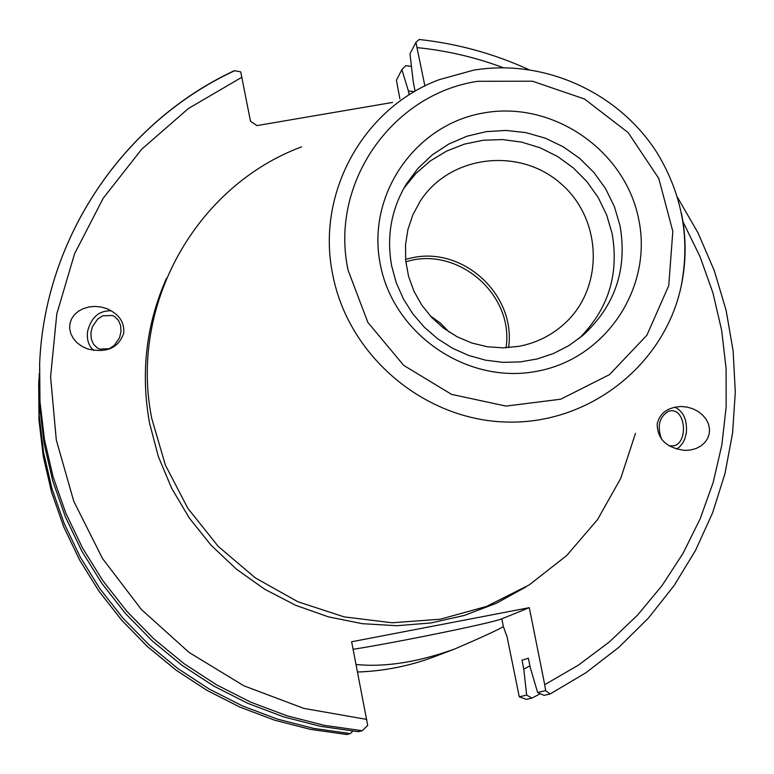 <?xml version="1.0" encoding="UTF-8"?>
<svg xmlns="http://www.w3.org/2000/svg" width="774" height="774" viewBox="0 0 774 774"><rect width="100%" height="100%" fill="white"/><g stroke="black" fill="none" stroke-linecap="round" stroke-linejoin="round"><path stroke-width="1.16" d="M449.123 332.056L440.28 323.029L430.015 315.657M405.828 261.815C457.289 245.377 514.449 294.41 506.012 347.787M353.099 649.299C395.814 642.672 493.667 622.644 501.823 618.813L529.3 607.667L544.712 684.68L545.641 690.621L537.63 692.507L530.19 667.285L528.381 658.219L522.005 660.174L523.785 669.133L526.659 695.1L519.277 696.832L507.115 636.983L503.371 626.621C497.576 630.046 481.409 637.476 454.88 648.931C417.989 662.196 385.055 667.381 356.05 664.489M399.897 98.869L396.414 80.206L401.87 69.612L405.721 65.703L411.439 66.361M669.171 445.892L674.077 445.766C688.086 442.273 685.706 410.017 671.474 410.733L668.784 411.12C659.303 416.702 656.884 426.058 661.528 439.168M676.466 449.094L679.495 447.004L682.9 442.844L684.816 438.887L686.345 432.879C687.322 419.895 683.471 411.323 674.793 407.153M657.174 423.997C659.729 413.084 667.71 407.259 681.12 406.505L687.031 407.085L692.749 408.74L697.993 411.391L702.492 414.912L706.023 419.111L708.394 423.794L709.506 428.699L709.284 433.604L707.746 438.248L704.969 442.389L701.089 445.834L696.31 448.398L690.872 449.946L685.038 450.41C666.695 448.107 657.407 439.303 657.174 423.997M529.9 665.834L523.785 669.133M540.281 693.697L531.98 698.109L526.659 695.1M401.87 69.612L408.401 90.916L414.39 91.671M109.25 348.697L99.672 349.113L97.331 347.971L93.528 344.237L91.293 339.012L90.897 332.936L92.377 326.783L97.669 319.052L102.603 315.84L112.404 315.463L114.716 316.634L118.461 320.388L120.657 325.631L121.015 331.698L119.506 337.832L114.184 345.523L109.25 348.697M362.213 730.724L358.256 731.691L320.63 726.341L283.729 716.888L248.009 703.44L213.924 686.151L181.89 665.243L152.304 640.949L125.552 613.598L101.945 583.509L81.783 551.078L65.306 516.693L52.719 480.799L44.147 443.831L39.706 406.253L39.658 363.345L39.958 401.503L44.457 439.516L53.116 476.91L65.858 513.22L82.528 548.002L102.923 580.81L126.801 611.247L153.871 638.918L183.796 663.492L216.207 684.651L250.689 702.144L286.825 715.747L324.151 725.315L362.213 730.724L367.708 725.383L351.638 641.762L529.3 607.667M111.446 310.848C99.362 310.297 91.429 317.03 87.656 331.049C86.504 339.283 88.526 345.755 93.731 350.477M123.714 333.207C118.441 348.242 106.261 353.447 87.162 348.803L81.705 346.191L77.013 342.698L73.337 338.48L70.84 333.758L69.679 328.786L69.892 323.803L71.469 319.062L74.343 314.815L78.348 311.274L83.292 308.613L88.913 306.968L94.941 306.427L101.055 307.007L106.957 308.691C119.08 314.147 124.662 322.323 123.714 333.207M508.547 347.642C516.355 295.842 464.342 246.838 413.016 257.597L405.586 259.29M518.667 346.365L502.994 347.865L487.214 346.733L471.782 342.998L457.124 336.767L443.657 328.205L431.766 317.553L421.772 305.12L413.964 291.247L408.566 276.328L405.721 260.79L405.499 245.068L407.908 229.597L412.871 214.814L420.253 201.124C449.626 155.332 518.686 146.702 560.299 183.148C602.646 218.742 604.6 288.315 563.811 324.306C550.885 335.781 535.84 343.134 518.667 346.365M414.99 90.655L413.248 81.918L409.988 53.841L415.899 42.347L424.897 85.991M392.563 102.439L256.92 125.601L250.486 121.199L240.724 71.866L234.445 70.657M346.723 734.497L310.393 729.34L274.731 720.207L240.221 707.223L207.287 690.524L176.337 670.313L147.757 646.851L121.905 620.429L99.101 591.355L79.625 560.018L63.71 526.794L51.548 492.1L43.276 456.37L38.981 420.04L38.7 383.565L38.981 420.059L43.276 456.399L51.548 492.129L63.72 526.823L79.625 560.047L99.101 591.384L121.905 620.448L147.747 646.87L176.317 670.332L207.258 690.534L240.192 707.223L274.702 720.217L310.364 729.34L346.733 734.507L350.409 733.617L313.644 728.392L277.585 719.162L242.688 706.023L209.386 689.141L178.097 668.707L149.198 644.984L123.066 618.262L100.01 588.869L80.312 557.183L64.223 523.592L51.916 488.52L43.557 452.393L39.213 415.667L39.213 373.697M352.683 731.159L350.409 733.617M531.98 698.109L526.378 699.377L519.277 696.832M408.401 90.916L409.088 94.38M545.641 690.621L550.101 693.988L544.035 695.362L537.63 692.507M419.169 39.503L415.899 42.347M380.344 264.582C366.131 195.029 415.232 124.13 484.166 112.878C552.917 100.61 624.918 150.069 638.618 218.839C653.333 287.425 605.8 359.165 536.353 371.375C467.109 384.62 393.531 334.32 380.344 264.582M635.464 433.372L620.738 478.342L597.528 519.615L566.636 555.606L529.164 584.931L486.517 606.429L440.261 619.219L392.176 622.77L344.101 616.878L297.903 601.746L255.381 577.946L218.21 546.376L187.821 508.276L165.394 465.135L151.791 418.637C128.745 305.469 195.87 186.099 301.57 146.876M403.796 188.353L415.841 173.521L430.247 160.982L446.598 151.094L464.439 144.119L483.247 140.239L502.5 139.572L521.666 142.126L540.194 147.815L557.57 156.493L573.321 167.9L587.002 181.726L598.225 197.573L606.681 215.017L612.128 233.564C619.248 274.567 608.18 309.59 578.933 338.625M620.071 225.795C627.482 269.371 615.049 305.943 582.754 335.519L568.88 345.591L553.604 353.457L537.253 358.942L520.196 361.932L502.8 362.338L485.472 360.162L468.599 355.43L452.558 348.261L437.707 338.809L424.384 327.286L412.9 313.954L403.496 299.112L396.385 283.1L391.731 266.266C386.332 236.786 391.189 209.406 406.282 184.106L418.047 168.287L432.385 154.781L448.872 143.983L467.022 136.195L486.285 131.638L506.119 130.438L525.933 132.625L545.148 138.13L563.23 146.779L579.629 158.331L593.9 172.447L605.607 188.711L614.411 206.668L620.071 225.795M501.823 618.813L503.371 626.621M454.88 648.941L434.882 656.536C410.036 665.94 384.243 671.097 357.511 672.016M166.478 278.292C146.122 324.461 140.471 372.71 149.527 423.049L158.312 456.437L171.693 488.365L189.427 518.193L211.147 545.312L236.447 569.171L264.795 589.295L295.629 605.287L328.331 616.82L362.242 623.67L396.665 625.731L430.934 622.954L464.361 615.417L496.289 603.304L526.088 586.856M417.225 47.63C446.772 50.61 475.468 57.305 503.323 67.706M683.055 221.935L699.977 256.523L712.893 292.775L721.639 330.246L726.089 368.434L726.157 406.882L721.832 445.069L713.144 482.521L700.189 518.735L683.103 553.226L662.099 585.55L637.428 615.243L609.399 641.907L578.362 665.166L544.712 684.68M366.721 719.414L303.863 708.404L243.936 685.832L189.117 652.463L141.381 609.496L102.478 558.48L73.782 501.291L56.299 439.99L50.591 376.803L56.783 314.002L74.565 253.785L103.213 198.241L141.652 149.266L188.45 108.486L241.943 77.207M234.164 70.966C123.076 122.573 44.824 238.14 39.658 363.345C44.815 238.053 123.182 122.302 234.445 70.647M473.291 70.26L439.226 79.664C363.18 107.867 315.686 193.664 332.772 274.847C348.281 355.701 423.804 419.837 506.07 422.033C588.366 424.771 663.86 365.812 680.975 287.096C686.325 262.541 686.47 237.87 681.401 213.082M477.79 81.289L532.464 81.212L584.496 98.995L628.188 132.625L658.761 178.417L672.819 231.358L668.746 285.654L646.861 335.277L609.486 374.635L560.715 399.21L506.012 406.089L451.581 394.382L403.689 365.367L367.834 322.352L348.116 270.29C329.308 183.699 391.808 93.993 477.79 81.289M434.882 656.536C410.026 665.94 384.233 671.106 357.52 672.035M680.394 406.514L681.12 406.505M112.975 315.695L112.404 315.463M108.012 309.126L106.957 308.691M550.159 693.968L585.995 672.693L618.881 647.287L648.351 618.145L674.009 585.705L695.507 550.449L712.573 512.901L724.977 473.611L732.581 433.13L735.3 392.031L733.123 350.903L726.099 310.306L714.344 270.803L698.042 232.935L677.414 197.206M528.623 69.525C493.735 53.629 457.25 43.615 419.179 39.493M680.975 287.096C690.418 239.882 682.62 195.406 657.6 153.678C619.335 92.493 543.987 58.224 473.378 70.221L439.226 79.664M38.923 378.796L38.7 383.565"/></g></svg>
